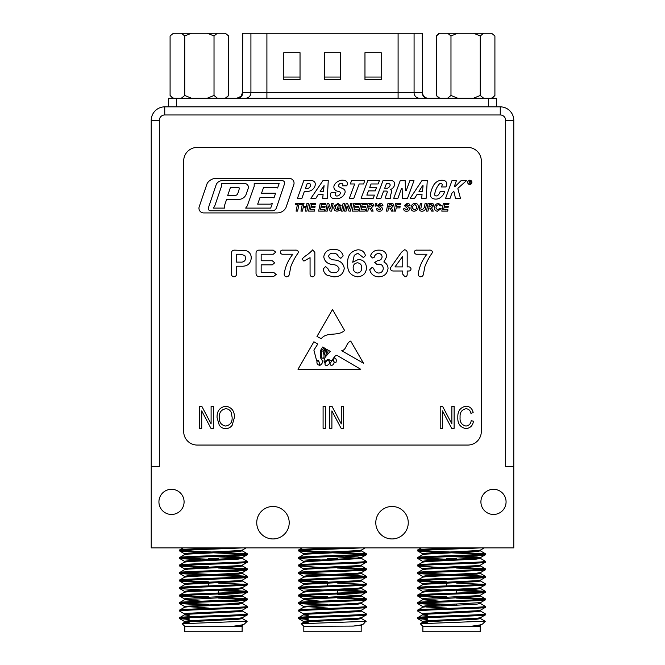 <?xml version="1.0" encoding="UTF-8"?>
<svg xmlns="http://www.w3.org/2000/svg" width="665" height="665" viewBox="0 0 665 665"><rect width="100%" height="100%" fill="white"/><g stroke="black" fill="none" stroke-linecap="round" stroke-linejoin="round"><path stroke-width="1" d="M505.666 120.373A5.411 5.411 0 0 0 500.255 114.962L164.745 114.962A5.411 5.411 0 0 0 159.334 120.373L159.334 466.705L151.221 466.705L151.221 547.877L513.779 547.877L513.779 466.705L505.666 466.705L505.666 120.373L513.779 120.373L513.779 466.705M171.512 514.461A12.585 12.585 0 0 0 184.089 501.876A12.585 12.585 0 0 0 171.512 489.299A12.585 12.585 0 0 0 158.927 501.876A12.585 12.585 0 0 0 171.512 514.461M493.488 514.461A12.585 12.585 0 0 0 506.073 501.876A12.585 12.585 0 0 0 493.488 489.299A12.585 12.585 0 0 0 480.911 501.876A12.585 12.585 0 0 0 493.488 514.461M272.974 538.941A16.234 16.234 0 0 0 289.209 522.707A16.234 16.234 0 0 0 272.974 506.472A16.234 16.234 0 0 0 256.74 522.707A16.234 16.234 0 0 0 272.974 538.941M392.026 538.941A16.234 16.234 0 0 0 408.26 522.707A16.234 16.234 0 0 0 392.026 506.472A16.234 16.234 0 0 0 375.791 522.707A16.234 16.234 0 0 0 392.026 538.941M308.153 614.161L308.153 616.754M308.153 617.694L308.153 623.196M353.339 626.081L361.361 625.266L363.58 623.936C361.968 624.95 360.172 625.133 353.339 626.081L303.822 626.339L301.22 623.662L303.639 622.265L307.438 621.725L357.562 619.223L361.436 618.6L359.324 618.126M363.58 623.936L365.808 621.201M301.203 623.72L366.182 621.334M303.822 626.339L303.822 631.75L361.178 631.75L361.178 626.339M298.676 617.66L298.676 618.6C296.565 617.344 368.435 616.098 366.324 614.842L366.324 613.903C368.435 615.158 296.565 616.405 298.676 617.66L303.639 614.743L307.438 614.211L357.562 611.709L361.436 611.085L361.436 610.146M308.153 622.091L303.564 621.418L307.438 620.786L357.562 618.284L361.361 617.752L366.324 614.842M340.189 547.877C320.38 548.55 297.721 549.307 298.676 550.013L302.309 547.877M298.676 550.013L298.676 550.952C296.823 549.922 344.911 548.916 360.987 547.877M298.676 557.528L298.676 558.467C296.565 557.212 368.435 555.965 366.324 554.71L366.324 553.77C368.435 555.026 296.565 556.273 298.676 557.528L303.639 554.618L307.438 554.086L357.562 551.584L361.436 550.952L361.436 550.013M303.564 562.233L303.564 561.293L307.438 560.662L357.562 558.159L361.361 557.627L366.324 554.71M298.676 565.051L298.676 565.99C296.565 564.735 368.435 563.479 366.324 562.233L366.324 561.293C368.435 562.54 296.565 563.795 298.676 565.051L303.639 562.133L307.438 561.601L361.436 558.467L332.5 556.588M303.564 569.747L303.564 568.808L307.438 568.176L357.562 565.674L361.361 565.142L366.324 562.233M298.676 572.565L298.676 573.504C296.565 572.249 368.435 571.002 366.324 569.747L366.324 568.808C368.435 570.063 296.565 571.31 298.676 572.565L303.639 569.647L307.438 569.115L357.562 566.613L361.436 565.99L361.436 565.051M303.564 577.262L303.564 576.322L307.438 575.69L357.562 573.188L361.361 572.656L366.324 569.747M298.676 580.08L298.676 581.019C296.565 579.764 368.435 578.517 366.324 577.262L366.324 576.322C368.435 577.577 296.565 578.824 298.676 580.08L303.639 577.17L307.438 576.63L357.562 574.128L361.436 573.504L359.324 573.031M305.676 584.302L303.564 583.837L307.438 583.213L357.562 580.703L361.361 580.171L366.324 577.262M298.676 587.594L298.676 588.533C296.565 587.278 368.435 586.031 366.324 584.776L366.324 583.837C368.435 585.092 296.565 586.339 298.676 587.594L303.639 584.685L307.438 584.153L357.562 581.642L361.436 581.019L361.436 580.08M303.564 592.291L303.564 591.351L307.438 590.728L357.562 588.217L361.361 587.685L366.324 584.776M298.676 595.109L298.676 596.048C296.565 594.793 368.435 593.546 366.324 592.291L366.324 591.351C368.435 592.606 296.565 593.853 298.676 595.109L303.639 592.199L307.438 591.667L357.562 589.157L361.436 588.533L359.324 588.068M305.676 599.34L303.564 598.866L307.438 598.242L357.562 595.74L361.361 595.2L366.324 592.291M298.676 602.623L298.676 603.562C296.565 602.307 368.435 601.06 366.324 599.805L366.324 598.866C368.435 600.121 296.565 601.368 298.676 602.623L303.639 599.714L307.438 599.182L357.562 596.68L361.436 596.048L361.436 595.109M327.496 608.068L303.564 606.38L357.562 603.255L361.361 602.723L366.324 599.805M298.676 610.146L298.676 611.085C296.565 609.83 368.435 608.575 366.324 607.32L366.324 606.38C368.435 607.635 296.565 608.891 298.676 610.146L303.639 607.228L307.438 606.696L357.562 604.194L361.436 603.562L359.324 603.097M308.153 615.516L303.564 614.842L303.564 613.903L307.438 613.271L357.562 610.769L361.361 610.237L366.324 607.32M366.324 553.77L301.145 550.487M363.855 554.244L332.5 552.831M320.414 552.407L298.676 550.952M366.324 561.293L361.361 558.376M320.414 559.922L298.676 558.467M366.324 568.808L337.504 567.095M363.855 569.273L337.504 568.035M320.414 567.436L298.676 565.99M366.324 576.322L344.586 574.868M327.496 574.277L301.145 573.031M363.855 576.788L337.504 575.549M327.496 575.217L298.676 573.504M366.324 583.837L361.361 580.927M327.496 581.792L301.145 580.545M363.855 584.302L337.504 583.064M320.414 582.465L298.676 581.019M366.324 591.351L344.586 589.905M363.855 591.825L337.504 590.578M327.496 590.246L298.676 588.533M366.324 598.866L337.504 597.153M327.496 596.821L301.145 595.582M363.855 599.34L337.504 598.093M327.496 597.76L298.676 596.048M366.324 606.38L361.361 603.471M327.496 604.335L301.145 603.097M327.496 605.275L298.676 603.562M366.324 613.903L361.361 610.985M303.639 613.995L298.676 611.085M308.153 618.566L301.145 618.126M308.153 619.506L298.676 618.6M308.153 614.576L305.676 614.369M361.361 602.723L361.436 603.562M305.676 569.273L303.639 568.899L298.751 566.065M361.436 558.467L361.436 557.528L357.562 556.904L344.586 556.164M305.676 554.244L303.639 553.87L298.751 551.036M303.564 554.71L303.564 553.77L307.438 553.147L357.562 550.645L361.361 550.113L365.218 547.877M308.153 623.03L303.639 622.265M320.414 601.177L303.639 599.714M359.324 595.582L337.504 594.369M492.208 98.187L494.91 95.477L491.568 98.187M439.673 98.187L436.331 95.477L436.331 35.952L439.033 33.25L447.628 33.25L450.978 35.952L457.661 33.25L473.58 33.25L480.263 35.952L483.613 33.25L491.568 33.25L494.91 35.952L494.91 95.477M436.331 35.952L439.673 33.25M473.58 33.25L483.613 33.25M447.628 33.25L457.661 33.25M491.568 33.25L494.91 35.952M483.613 98.187L480.263 95.477L480.263 35.952M457.661 98.187L450.978 95.477L450.978 35.952M480.263 95.477L473.58 98.187M450.978 95.477L447.628 98.187M427.196 614.161L427.196 616.754M427.196 617.694L427.196 623.196M459.241 547.877C439.432 548.55 416.772 549.307 417.728 550.013L421.361 547.877M485.3 553.696L480.413 550.861L476.614 551.584L426.489 554.086L422.691 554.618L417.728 557.528C415.617 556.273 487.487 555.026 485.375 553.77L420.197 550.487M480.413 558.376L476.614 559.099L426.489 561.601L422.691 562.133L417.728 565.051C415.617 563.795 487.487 562.54 485.375 561.293L480.413 558.376L476.614 557.844L451.552 556.588M446.548 559.24L420.197 558.001M480.487 565.051L480.487 565.99L476.614 566.613L426.489 569.115L422.691 569.647L417.728 572.565C415.617 571.31 487.487 570.063 485.375 568.808L456.556 567.095M485.3 576.239L480.413 573.413L476.614 574.128L426.489 576.63L422.691 577.17L417.728 580.08C415.617 578.824 487.487 577.577 485.375 576.322L463.638 574.868M446.548 574.277L420.197 573.031M480.487 580.08L480.487 581.019L476.614 581.642L426.489 584.153L422.691 584.685L417.728 587.594C415.617 586.339 487.487 585.092 485.375 583.837L480.413 580.927M446.548 581.792L420.197 580.545M485.3 591.276L480.413 588.442L476.614 589.157L426.489 591.667L422.691 592.199L417.728 595.109C415.617 593.853 487.487 592.606 485.375 591.351L463.638 589.905M439.465 601.177L422.691 599.714L417.728 602.623C415.617 601.368 487.487 600.121 485.375 598.866L456.556 597.153M446.548 596.821L420.197 595.582M480.413 603.471L476.614 604.194L426.489 606.696L422.691 607.228L417.728 610.146C415.617 608.891 487.487 607.635 485.375 606.38L480.413 603.471L478.376 603.097M446.548 604.335L420.197 603.097M480.487 610.146L480.487 611.085L476.614 611.709L426.489 614.211L422.691 614.743L417.728 617.66C415.617 616.405 487.487 615.158 485.375 613.903L480.413 610.985M427.196 618.566L420.197 618.126M422.874 626.339L422.874 631.75L480.23 631.75L480.23 626.339L422.874 626.339L420.247 623.72L484.86 621.201M420.247 623.72L422.691 622.265L426.489 621.725L476.614 619.223L480.487 618.6L478.376 618.126M427.196 623.03L422.691 622.265M427.196 615.516L422.608 614.842L422.608 613.903L426.489 613.271L476.614 610.769L480.413 610.237L485.375 607.32C487.487 608.575 415.617 609.83 417.728 611.085L422.691 613.995M422.691 599.714L476.614 596.68L480.487 596.048L480.487 595.109M480.413 588.442L478.376 588.068M480.413 573.413L478.376 573.031M480.413 550.861L478.376 550.487M472.391 626.081L480.413 625.266L482.632 623.936C481.019 624.95 479.224 625.133 472.391 626.081L480.487 626.081L480.487 625.175M427.196 622.091L422.608 621.418L426.489 620.786L476.614 618.284L480.413 617.752L485.375 614.842C487.487 616.098 415.617 617.344 417.728 618.6L427.196 619.506M427.196 614.576L424.719 614.369M446.548 608.068L426.489 607.012L422.608 606.38L426.489 605.757L480.487 602.623L480.487 603.562M424.719 599.34L422.608 598.866L426.489 598.242L476.614 595.74L480.413 595.2L485.375 592.291C487.487 593.546 415.617 594.793 417.728 596.048L422.691 598.966M422.608 592.291L422.608 591.351L426.489 590.728L476.614 588.217L480.413 587.685L485.375 584.776C487.487 586.031 415.617 587.278 417.728 588.533L422.691 591.443M424.719 584.302L422.608 583.837L426.489 583.213L476.614 580.703L480.413 580.171L485.375 577.262C487.487 578.517 415.617 579.764 417.728 581.019L422.691 583.928M422.608 577.262L422.608 576.322L426.489 575.69L476.614 573.188L480.413 572.656L485.375 569.747C487.487 571.002 415.617 572.249 417.728 573.504L422.691 576.414M424.719 569.273L422.691 568.899L417.728 565.99C415.617 564.735 487.487 563.479 485.375 562.233L480.413 565.142L476.614 565.674L426.489 568.176L422.608 568.808L422.608 569.747M422.608 562.233L422.608 561.293L426.489 560.662L476.614 558.159L480.413 557.627L485.375 554.71C487.487 555.965 415.617 557.212 417.728 558.467L422.691 561.385M480.487 558.467L480.487 557.528L476.614 556.904L463.638 556.164M424.719 554.244L422.691 553.87L417.728 550.952C415.874 549.922 463.962 548.916 480.039 547.877M422.608 554.71L422.608 553.77L426.489 553.147L476.614 550.645L480.413 550.113L484.27 547.877M446.548 605.275L417.728 603.562C415.617 602.307 487.487 601.06 485.375 599.805L480.413 602.723M482.906 599.34L456.556 598.093M446.548 597.76L417.795 596.131M482.906 591.825L456.556 590.578M446.548 590.246L417.795 588.616M482.906 584.302L456.556 583.064M439.465 582.465L417.795 581.102M482.906 576.788L456.556 575.549M446.548 575.217L417.795 573.579M482.906 569.273L456.556 568.035M439.465 567.436L417.795 566.065M439.465 559.922L417.795 558.55M482.906 554.244L451.552 552.831M439.465 552.407L417.795 551.036M482.632 623.936L485.234 621.334M417.728 617.66L417.728 618.6M417.728 610.146L417.728 611.085M485.375 613.903L485.375 614.842M417.728 602.623L417.728 603.562M485.375 606.38L485.375 607.32M417.728 595.109L417.728 596.048M485.375 598.866L485.375 599.805M417.728 587.594L417.728 588.533M485.375 591.351L485.375 592.291M417.728 580.08L417.728 581.019M485.375 583.837L485.375 584.776M417.728 572.565L417.728 573.504M485.375 576.322L485.375 577.262M417.728 565.051L417.728 565.99M485.375 568.808L485.375 569.747M417.728 557.528L417.728 558.467M485.375 561.293L485.375 562.233M417.728 550.013L417.728 550.952M485.375 553.77L485.375 554.71M218.453 558.7L208.444 558.7L218.453 558.7M218.453 590.212L218.453 593.064M218.453 604.31L218.453 605.25M208.444 583.097L208.444 585.882M208.444 597.187L208.444 598.126M189.101 614.161L189.101 616.754M189.101 617.694L189.101 623.196M221.137 547.877C201.329 548.55 178.669 549.307 179.625 550.013L183.257 547.877M247.205 553.696L242.309 550.861L238.511 551.584L188.386 554.086L184.587 554.618L179.625 557.528C177.513 556.273 249.383 555.026 247.272 553.77L182.094 550.487M242.309 558.376L238.511 559.099L188.386 561.601L184.587 562.133L179.625 565.051C177.513 563.795 249.383 562.54 247.272 561.293L242.309 558.376L238.511 557.844L213.448 556.588M208.444 559.24L182.094 558.001M242.393 565.051L242.393 565.99L238.511 566.613L188.386 569.115L184.587 569.647L179.625 572.565C177.513 571.31 249.383 570.063 247.272 568.808L218.453 567.095M208.444 566.755L182.094 565.516M247.205 576.239L242.309 573.413L238.511 574.128L188.386 576.63L184.587 577.17L179.625 580.08C177.513 578.824 249.383 577.577 247.272 576.322L225.535 574.868M208.444 574.277L182.094 573.031M242.393 580.08L242.393 581.019L238.511 581.642L188.386 584.153L184.587 584.685L179.625 587.594C177.513 586.339 249.383 585.092 247.272 583.837L242.309 580.927M208.444 581.792L182.094 580.545M247.205 591.276L242.309 588.442L238.511 589.157L188.386 591.667L184.587 592.199L179.625 595.109C177.513 593.853 249.383 592.606 247.272 591.351L225.535 589.905M201.362 601.177L184.587 599.714L179.625 602.623C177.513 601.368 249.383 600.121 247.272 598.866L218.453 597.153M208.444 596.821L182.094 595.582M242.309 603.471L238.511 604.194L188.386 606.696L184.587 607.228L179.625 610.146C177.513 608.891 249.383 607.635 247.272 606.38L242.309 603.471L240.281 603.097M208.444 604.335L182.094 603.097M242.393 610.146L242.393 611.085L238.511 611.709L188.386 614.211L184.587 614.743L179.625 617.66C177.513 616.405 249.383 615.158 247.272 613.903L242.309 610.985M189.101 618.566L182.094 618.126M184.77 626.339L184.77 631.75L242.126 631.75L242.126 626.339L184.77 626.339L182.152 623.72L246.757 621.201M182.152 623.72L184.587 622.265L188.386 621.725L238.511 619.223L242.393 618.6L240.281 618.126M189.101 623.03L184.587 622.265M189.101 615.516L184.513 614.842L184.513 613.903L188.386 613.271L238.511 610.769L242.309 610.237L247.272 607.32C249.383 608.575 177.513 609.83 179.625 611.085L184.587 613.995M184.587 599.714L238.511 596.68L242.393 596.048L242.393 595.109M240.281 595.582L218.453 594.369M242.309 588.442L240.281 588.068M242.309 573.413L240.281 573.031M242.309 550.861L240.281 550.487M234.296 626.081L242.309 625.266L244.529 623.936C242.916 624.95 241.121 625.133 234.296 626.081L242.393 626.081L242.393 625.175M189.101 622.091L184.513 621.418L188.386 620.786L238.511 618.284L242.309 617.752L247.272 614.842C249.383 616.098 177.513 617.344 179.625 618.6L189.101 619.506M189.101 614.576L186.624 614.369M208.444 608.068L184.513 606.38L238.511 603.255L242.393 602.623L238.511 602L225.535 601.26M186.624 599.34L184.513 598.866L188.386 598.242L238.511 595.74L242.309 595.2L247.272 592.291C249.383 593.546 177.513 594.793 179.625 596.048L184.587 598.966M184.513 592.291L184.513 591.351L188.386 590.728L238.511 588.217L242.309 587.685L247.272 584.776C249.383 586.031 177.513 587.278 179.625 588.533L184.587 591.443M186.624 584.302L184.513 583.837L188.386 583.213L238.511 580.703L242.309 580.171L247.272 577.262C249.383 578.517 177.513 579.764 179.625 581.019L184.587 583.928M184.513 577.262L184.513 576.322L188.386 575.69L238.511 573.188L242.309 572.656L247.272 569.747C249.383 571.002 177.513 572.249 179.625 573.504L184.587 576.414M242.393 573.504L242.393 572.565L238.511 571.933L225.535 571.193M186.624 569.273L184.587 568.899L179.625 565.99C177.513 564.735 249.383 563.479 247.272 562.233L242.309 565.142L238.511 565.674L188.386 568.176L184.513 568.808L184.513 569.747M184.513 562.233L184.513 561.293L188.386 560.662L238.511 558.159L242.309 557.627L247.272 554.71C249.383 555.965 177.513 557.212 179.625 558.467L184.587 561.385M242.393 558.467L242.393 557.528L238.511 556.904L225.535 556.164M186.624 554.244L184.587 553.87L179.625 550.952C177.771 549.922 225.859 548.916 241.935 547.877M184.513 554.71L184.513 553.77L188.386 553.147L238.511 550.645L242.309 550.113L246.175 547.877M208.444 605.275L179.625 603.562C177.513 602.307 249.383 601.06 247.272 599.805L242.309 602.723M244.803 599.34L218.453 598.093M208.444 597.76L179.7 596.131M244.803 591.825L218.453 590.578M208.444 590.246L179.7 588.616M244.803 584.302L218.453 583.064M201.362 582.465L179.7 581.102M244.803 576.788L218.453 575.549M208.444 575.217L179.7 573.579M244.803 569.273L218.453 568.035M201.362 567.436L179.7 566.065M201.362 559.922L179.7 558.55M244.803 554.244L213.448 552.831M201.362 552.407L179.7 551.036M244.529 623.936L247.131 621.334M179.625 617.66L179.625 618.6M179.625 610.146L179.625 611.085M247.272 613.903L247.272 614.842M179.625 602.623L179.625 603.562M247.272 606.38L247.272 607.32M179.625 595.109L179.625 596.048M247.272 598.866L247.272 599.805M179.625 587.594L179.625 588.533M247.272 591.351L247.272 592.291M179.625 580.08L179.625 581.019M247.272 583.837L247.272 584.776M179.625 572.565L179.625 573.504M247.272 576.322L247.272 577.262M179.625 565.051L179.625 565.99M247.272 568.808L247.272 569.747M179.625 557.528L179.625 558.467M247.272 561.293L247.272 562.233M179.625 550.013L179.625 550.952M247.272 553.77L247.272 554.71M168.403 98.187L168.403 106.849L168.403 98.187L496.597 98.187L496.597 106.849L496.597 98.187M151.221 466.705L151.221 120.373A13.524 13.524 0 0 1 164.745 106.849L500.255 106.849A13.524 13.524 0 0 1 513.779 120.373A13.524 13.524 0 0 0 500.255 106.849L500.255 114.962M435.799 199.118A7.764 7.764 0 0 0 440.363 197.63A11.579 11.579 0 0 0 444.702 191.404L440.188 191.404A8.662 8.662 0 0 1 438.094 195.111A2.377 2.377 0 0 1 435.5 195.809A1.247 1.247 0 0 1 434.677 194.471A19.817 19.817 0 0 1 439.607 183.731A1.596 1.596 0 0 1 442.25 184.779A6.151 6.151 0 0 1 441.311 186.948L446.032 186.948A10.856 10.856 0 0 0 446.714 184.238A3.408 3.408 0 0 0 444.154 180.531A9.144 9.144 0 0 0 437.196 181.587A10.308 10.308 0 0 0 433.422 185.593A31.247 31.247 0 0 0 430.421 194.097A3.94 3.94 0 0 0 432.375 198.303A5.628 5.628 0 0 0 433.173 198.66A7.764 7.764 0 0 0 435.799 199.118M469.798 184.405A2.062 2.062 0 0 0 471.859 182.343A2.062 2.062 0 0 0 469.798 180.281A2.062 2.062 0 0 0 467.736 182.343A2.062 2.062 0 0 0 469.798 184.405M469.798 180.232A2.111 2.111 0 0 0 467.686 182.343A2.111 2.111 0 0 0 469.798 184.454A2.111 2.111 0 0 0 471.909 182.343A2.111 2.111 0 0 0 469.798 180.232M454.81 186.582A0.49 0.49 0 0 1 454.378 186.325L456.414 180.664L451.967 180.664L445.617 198.303L450.064 198.303L451.892 193.224L453.247 191.902A0.574 0.574 0 0 1 454.212 192.285L455.417 198.303L460.463 198.303L457.944 189.026A1.031 1.031 0 0 1 458.252 187.987L466.498 180.664L461.053 180.664L455.159 186.441A0.49 0.49 0 0 1 454.81 186.582M336.864 196.042A1.712 1.712 0 0 1 335.218 193.864A5.345 5.345 0 0 1 335.858 192.443L331.203 192.443A8.57 8.57 0 0 0 330.43 194.803A2.993 2.993 0 0 0 332.458 198.153A11.829 11.829 0 0 0 338.818 198.403A8.57 8.57 0 0 0 344.977 192.759A3.167 3.167 0 0 0 343.389 188.927A130.681 130.681 0 0 0 339.1 186.873A1.488 1.488 0 0 1 338.818 184.779A2.901 2.901 0 0 1 341.669 183.274A1.347 1.347 0 0 1 342.866 184.779A3.134 3.134 0 0 1 342.558 185.784L346.756 185.784A5.603 5.603 0 0 0 347.305 184.272A3.084 3.084 0 0 0 345.418 180.764A8.263 8.263 0 0 0 339.981 180.548A9.875 9.875 0 0 0 334.52 184.704A4.165 4.165 0 0 0 335.908 190.523A6.733 6.733 0 0 0 338.826 191.445A1.621 1.621 0 0 1 340.214 193.615A3.707 3.707 0 0 1 336.972 196.042A1.712 1.712 0 0 1 336.864 196.042M334.362 362.309A0.906 0.906 0 0 0 336.066 362.059L336.399 360.297L335.858 358.776L334.362 357.795L333.057 359.765L334.362 362.309M183.69 431.527A13.524 13.524 0 0 0 197.214 445.06L467.786 445.06A13.524 13.524 0 0 0 481.31 431.527L481.31 160.955A13.524 13.524 0 0 0 467.786 147.431L197.214 147.431A13.524 13.524 0 0 0 183.69 160.955L183.69 431.527M441.793 211.121L447.686 211.121L447.977 209.849L443.555 209.849L443.971 207.779L447.977 207.779L448.276 206.507L444.228 206.507L444.594 204.737L448.667 204.737L448.958 203.465L443.347 203.465L441.793 211.121M439.632 208.369L437.637 209.941L435.999 208.004C435.982 206.133 436.83 205.019 438.543 204.637L440.022 205.917L441.494 205.768L438.576 203.365C435.957 203.706 434.602 205.236 434.528 207.946C434.528 209.982 435.525 211.071 437.52 211.221L441.103 208.611L439.632 208.369M427.969 211.121L428.609 207.979L430.114 208.128L431.676 211.121L433.248 211.121L431.519 207.871L433.838 205.468C433.705 204.03 432.89 203.365 431.402 203.465L428.027 203.465L426.473 211.121L427.969 211.121M420.38 203.465L419.274 208.935C419.49 210.497 420.43 211.262 422.076 211.221C424.204 211.121 425.417 209.982 425.716 207.804L426.589 203.465L425.093 203.465L424.237 207.68L422.159 209.941L420.754 209.001L421.876 203.465L420.38 203.465M410.953 208.112C411.078 210.057 412.109 211.096 414.046 211.221C416.739 210.888 418.16 209.334 418.318 206.557C418.21 204.562 417.171 203.498 415.184 203.365C413.065 203.498 411.718 204.604 411.153 206.69L410.953 208.112M403.589 208.835C403.78 210.506 404.777 211.304 406.573 211.221C408.293 211.246 409.299 210.439 409.582 208.802L409.025 207.48L405.85 205.435L407.121 204.637L408.593 205.817L410.072 205.751C409.798 204.138 408.817 203.34 407.13 203.365L404.37 205.593L408.102 209.001L406.614 209.941L405.309 209.591L405.06 208.768L403.589 208.835M394.062 211.121L395.559 211.121L396.224 207.879L399.856 207.879L400.147 206.607L396.481 206.607L396.864 204.737L400.546 204.737L400.837 203.465L395.617 203.465L394.062 211.121M387.903 211.121L388.543 207.979L390.039 208.128L391.602 211.121L393.173 211.121L391.444 207.871L393.763 205.468C393.63 204.03 392.824 203.365 391.328 203.465L387.961 203.465L386.398 211.121L387.903 211.121M376.481 208.835C376.673 210.506 377.67 211.304 379.466 211.221C381.195 211.246 382.192 210.439 382.475 208.802L381.918 207.48L378.742 205.435L380.014 204.637L381.494 205.817L382.965 205.751C382.691 204.138 381.71 203.34 380.031 203.365L377.263 205.593L380.995 209.001L379.507 209.941L378.202 209.591L377.953 208.768L376.481 208.835M375.11 206.117L376.049 206.117L376.864 203.465L375.351 203.465L375.11 206.117M367.87 211.121L368.501 207.979L370.006 208.128L371.569 211.121L373.14 211.121L371.411 207.871L373.73 205.468C373.597 204.03 372.791 203.365 371.294 203.465L367.92 203.465L366.365 211.121L367.87 211.121M359.291 211.121L365.185 211.121L365.484 209.849L361.053 209.849L361.477 207.779L365.484 207.779L365.775 206.507L361.735 206.507L362.093 204.737L366.166 204.737L366.465 203.465L360.854 203.465L359.291 211.121M352.226 211.121L358.119 211.121L358.41 209.849L353.979 209.849L354.403 207.779L358.41 207.779L358.701 206.507L354.661 206.507L355.019 204.737L359.1 204.737L359.391 203.465L353.78 203.465L352.226 211.121M350.48 211.121L352.034 203.465L350.538 203.465L349.549 208.669L347.62 203.465L346.124 203.465L344.561 211.121L346.066 211.121L347.063 205.917L348.984 211.121L350.48 211.121M341.519 211.121L343.015 211.121L344.578 203.465L343.074 203.465L341.519 211.121M337.488 206.998L337.197 208.278L339.117 208.278L338.884 209.433L336.947 209.941L335.235 208.062C335.218 206.075 336.149 204.936 338.019 204.637L339.749 205.917L341.22 205.751L338.028 203.365L334.204 205.934L333.764 208.062L334.786 210.581L336.956 211.221L340.206 210.315L340.879 206.998L337.488 206.998M331.627 211.121L333.182 203.465L331.685 203.465L330.688 208.669L328.759 203.465L327.263 203.465L325.709 211.121L327.205 211.121L328.202 205.917L330.123 211.121L331.627 211.121M318.635 211.121L324.528 211.121L324.819 209.849L320.397 209.849L320.813 207.779L324.819 207.779L325.119 206.507L321.079 206.507L321.436 204.737L325.509 204.737L325.808 203.465L320.189 203.465L318.635 211.121M308.618 211.121L314.512 211.121L314.803 209.849L310.38 209.849L310.796 207.779L314.803 207.779L315.102 206.507L311.054 206.507L311.42 204.737L315.493 204.737L315.784 203.465L310.173 203.465L308.618 211.121M306.075 207.688L305.376 211.121L306.881 211.121L308.435 203.465L306.931 203.465L306.332 206.408L303.415 206.408L304.013 203.465L302.517 203.465L300.954 211.121L302.459 211.121L303.157 207.688L306.075 207.688M297.596 211.121L298.893 204.737L301.253 204.737L301.544 203.465L295.559 203.465L295.26 204.737L297.388 204.737L296.091 211.121L297.596 211.121M199.209 206.732A4.688 4.688 0 0 0 203.648 212.933L277.18 212.933A9.942 9.942 0 0 0 285.908 207.771L293.797 184.671A4.721 4.721 0 0 0 289.325 178.419L215.759 178.419A10.449 10.449 0 0 0 207.123 183.54L199.209 206.732M427.271 180.664L421.901 180.664L410.23 198.228L414.677 198.228L416.963 194.587L422.051 194.587L421.627 198.228L426.182 198.228L427.271 180.664M393.738 198.32L397.903 198.303L401.56 188.303L402.117 188.303L402.425 198.228L407.562 198.228L413.996 180.664L409.873 180.664L406.182 190.747L405.608 190.747L405.168 180.664L400.205 180.664L393.738 198.32M391.427 180.622L382.99 180.622L376.348 198.295L380.912 198.295L383.63 191.055L386.257 191.055A1.022 1.022 0 0 1 387.221 192.443L385.675 196.549A1.987 1.987 0 0 0 385.85 198.311L390.796 198.311A1.887 1.887 0 0 1 390.255 196.358L391.519 192.243A2.319 2.319 0 0 0 390.405 189.517A6.085 6.085 0 0 0 394.628 183.931A3.2 3.2 0 0 0 391.427 180.622M379.399 180.622L367.787 180.581L361.112 198.328L373.206 198.328L374.42 195.111L366.856 195.111L368.452 190.872L375.251 190.872L376.548 187.43L369.748 187.43L371.053 183.964L378.144 183.964L379.399 180.622M364.744 180.622L351.519 180.622L350.389 183.964L354.719 183.964L349.341 198.328L353.805 198.328L359.183 183.964L363.614 183.964L364.744 180.622M322.966 180.622L310.904 198.328L315.875 198.328L318.169 194.587L323.099 194.587L322.683 198.328L327.271 198.328L328.261 180.622L322.966 180.622M303.797 180.647L297.338 198.677L301.76 198.677L304.371 191.387L307.421 191.387A7.98 7.98 0 0 0 315.276 184.82A3.549 3.549 0 0 0 311.785 180.647L303.797 180.647M374.719 262.384L378.036 260.406C380.48 260.348 381.835 259.151 382.101 256.798C381.86 254.72 380.679 253.648 378.56 253.565C376.249 253.697 374.786 254.953 374.162 257.322L372.433 257.97L370.505 255.909C371.81 251.96 374.669 250.04 379.067 250.14C383.547 250.123 386.124 252.243 386.797 256.49L383.863 261.96C386.498 263.323 387.886 265.468 388.044 268.377C387.346 273.789 384.22 276.598 378.676 276.815C373.888 276.64 370.904 274.271 369.732 269.716L372.092 267.405L373.68 268.278C374.37 271.087 376.049 272.683 378.709 273.057C381.486 272.808 383.007 271.295 383.256 268.527C383.131 265.742 381.677 264.288 378.884 264.163L376.797 264.313L374.719 262.384M357.72 253.224L354.262 255.294L352.724 262.243L358.568 259.375C363.572 259.949 366.207 262.783 366.498 267.895C366.033 273.465 362.999 276.441 357.404 276.815C350.513 275.651 347.271 271.345 347.687 263.905C347.155 255.909 350.538 251.212 357.837 249.799C361.951 249.832 364.478 251.769 365.426 255.609L363.447 257.596L357.72 253.224M330.281 351.411L325.542 356.723C324.196 358.842 323.797 360.912 324.329 362.924C325.326 360.671 326.914 359.532 329.092 359.499C332.093 363.713 333.481 355.667 336.847 355.26L360.746 369.299L298.003 369.299L313.888 341.777L317.779 344.063L313.888 350.114L316.507 360.231L318.577 360.297L320.006 365.301C323.099 363.431 323.232 360.929 320.414 357.795L320.414 350.621L322.758 346.989L324.171 347.812L321.353 350.962L321.586 357.504C325.119 360.646 324.104 353.29 322.932 351.502L325.019 348.319L325.833 348.793L324.046 350.962L324.329 353.738C325.268 355.576 325.892 355.642 326.199 353.946L325.675 350.438L326.715 349.308L327.238 349.615C326.058 350.638 326 351.851 327.08 353.281C327.828 352.691 328.119 351.61 327.961 350.048L330.281 351.411M460.097 417.246C459.681 422.059 461.618 424.993 465.916 426.057C469.008 425.667 470.762 423.863 471.186 420.662L473.455 421.228C472.757 425.65 470.263 428.11 465.99 428.617C460.205 427.42 457.478 423.63 457.828 417.246C457.587 410.978 460.371 407.279 466.19 406.165C470.072 406.573 472.399 408.751 473.172 412.699L470.903 413.273C470.355 410.529 468.758 409.017 466.099 408.717C461.759 409.623 459.764 412.466 460.097 417.246M331.901 410.912L331.901 428.335L329.632 428.335L329.632 406.448L332.051 406.448L341.286 423.896L341.286 406.448L343.556 406.448L343.556 428.335L341.128 428.335L331.901 410.912M225.743 428.617C223.008 428.576 220.863 427.429 219.284 425.184L217.073 417.678C216.807 411.17 219.699 407.329 225.751 406.165C231.686 407.296 234.57 411.045 234.413 417.412L232.176 425.276C230.58 427.462 228.436 428.576 225.743 428.617M201.719 410.912L201.719 428.335L199.45 428.335L199.45 406.448L201.869 406.448L211.104 423.896L211.104 406.448L213.374 406.448L213.374 428.335L210.938 428.335L201.719 410.912M325.368 406.448L325.368 428.335L323.09 428.335L323.09 406.448L325.368 406.448M442.474 410.912L442.474 428.335L440.205 428.335L440.205 406.448L442.624 406.448L451.859 423.896L451.859 406.448L454.129 406.448L454.129 428.335L451.693 428.335L442.474 410.912M344.586 330.463L332.5 309.508L316.972 336.424L321.228 338.726C326.981 331.27 337.878 336.839 344.586 330.463M363.497 363.24L350.721 341.087C345.925 342.849 346.731 349.765 341.777 350.713L363.497 363.24M245.992 250.622C249.483 251.835 251.229 254.313 251.245 258.053C250.647 263.747 247.355 266.466 241.37 266.216L236.541 266.216L236.541 273.598C236.607 275.468 235.751 276.54 233.989 276.815C232.201 276.565 231.345 275.501 231.412 273.614L231.412 253.398C231.412 251.212 232.517 250.123 234.72 250.14L245.992 250.622M273.232 250.14L275.759 252.185L273.232 254.246L261.162 254.246L261.162 260.747L272.276 260.747L274.712 262.783L272.276 264.853L261.162 264.853L261.162 272.376L273.647 272.376L276.191 274.437L273.647 276.474L259.175 276.474C257.039 276.457 255.992 275.36 256.033 273.207L256.033 253.415C256 251.262 257.047 250.173 259.175 250.14L273.232 250.14M283.298 254.246C281.553 254.396 280.555 253.656 280.314 252.043C280.597 250.547 281.594 249.915 283.298 250.14L295.194 250.14C297.097 249.949 298.186 250.73 298.444 252.476C295.36 256.806 292.833 261.47 290.871 266.449L289.499 273.548C289.333 275.46 288.369 276.549 286.598 276.815C284.919 276.565 284.113 275.551 284.188 273.764C285.343 266.524 288.228 260.023 292.849 254.246L283.298 254.246M314.853 273.199C315.06 275.219 314.254 276.424 312.45 276.815C310.813 276.607 310.023 275.643 310.065 273.922L310.065 257.671L303.905 261.087L301.968 259.076L304.587 256.59C307.696 254.595 310.43 252.326 312.799 249.799L314.853 252.575L314.853 273.199M328.535 256.308C329.574 258.61 331.544 259.84 334.437 259.982C340.064 260.456 343.34 263.224 344.271 268.286C343.356 274.088 339.823 276.931 333.689 276.815L327.18 275.277C324.819 273.789 323.514 271.669 323.248 268.934L325.567 266.549L327.928 268.677C328.876 271.387 330.779 272.733 333.622 272.716C336.615 272.841 338.452 271.561 339.133 268.86C338.153 266.108 335.991 264.678 332.658 264.57C327.562 264.038 324.595 261.445 323.747 256.798C324.778 251.644 328.094 249.192 333.705 249.458C338.685 249.242 341.827 251.378 343.148 255.859L340.829 258.328L338.452 256.64C337.504 254.304 335.792 253.166 333.306 253.224C330.813 253.082 329.225 254.105 328.535 256.308M407.188 274.204C407.238 275.792 406.49 276.657 404.968 276.815L402.749 274.204L402.749 271.004L393.697 271.004C391.619 271.062 390.48 270.098 390.264 268.111L401.519 252.21L404.486 249.799C406.357 249.957 407.254 251.004 407.188 252.941L407.188 266.898L407.969 266.898C409.748 266.69 410.771 267.38 411.037 268.968C410.82 270.456 409.906 271.137 408.293 271.004L407.188 271.004L407.188 274.204M417.354 254.246C415.608 254.396 414.611 253.656 414.37 252.043C414.652 250.547 415.65 249.915 417.354 250.14L429.249 250.14C431.161 249.949 432.242 250.73 432.499 252.476C429.415 256.806 426.888 261.47 424.927 266.449L423.555 273.548C423.389 275.46 422.425 276.549 420.654 276.815C418.975 276.565 418.169 275.551 418.243 273.764C419.399 266.524 422.283 260.023 426.913 254.246L417.354 254.246M225.768 408.717C221.137 409.665 218.993 412.666 219.342 417.711C219.201 422.425 221.32 425.209 225.718 426.057C230.248 425.143 232.384 422.242 232.135 417.346L231.187 412.4C230.107 410.089 228.303 408.867 225.768 408.717M328.028 360.297C325.975 360.463 322.949 365.767 327.08 365.492C330.081 363.747 330.397 362.018 328.028 360.297M319.557 364.038C319.474 362.209 318.61 361.186 316.972 360.97C316.673 363.797 317.529 365.16 319.557 365.043L319.557 364.038M319.433 365.509L319.557 365.043M330.04 363.323C330.347 368.593 337.313 362.259 332.251 360.43L330.04 363.323M244.77 255.393L240.098 254.246L236.541 254.246L236.541 262.11L240.098 262.11C243.357 262.442 245.252 261.121 245.776 258.161L244.77 255.393M353.157 267.579C353.165 270.697 354.628 272.517 357.554 273.057C360.355 272.567 361.743 270.838 361.71 267.854C361.727 264.911 360.322 263.224 357.512 262.8C354.736 263.149 353.281 264.745 353.157 267.579M402.749 256.299L394.993 266.898L402.749 266.898L402.749 256.299M305.368 188.602L306.856 188.602A3.699 3.699 0 0 0 310.555 184.903A1.372 1.372 0 0 0 309.275 183.54L307.18 183.54L305.368 188.602M324.088 185.61L320.131 191.387L323.448 191.387L324.088 185.61M386.423 183.623L384.678 188.278L387.371 188.278A4.771 4.771 0 0 0 390.047 185.618A1.455 1.455 0 0 0 388.701 183.623L386.423 183.623M423.098 185.784L422.508 185.784L418.983 191.387L422.433 191.387L423.098 185.784M470.097 181.429L469.473 181.429L469.349 182.177L470.438 181.72L470.097 181.429M469.133 183.457L469.299 182.443L470.504 183.457L470.047 182.426L470.604 181.379L469.282 181.163L469.133 183.457M221.769 180.647A7.041 7.041 0 0 0 216.325 184.272L208.411 207.821A2.236 2.236 0 0 0 210.531 210.772L272.351 210.772A4.323 4.323 0 0 0 276.449 207.821L284.52 183.839A2.419 2.419 0 0 0 282.226 180.647L221.769 180.647M245.668 208.095L270.705 208.095L272.351 203.448L270.331 204.155L257.671 204.155L260.09 197.339L272.301 197.339L273.98 197.929L275.643 193.224L261.528 193.224L263.581 187.43L276.017 187.43L277.579 187.987L279.159 183.54L254.196 183.54L254.196 186.325L247.247 205.917L245.668 208.095M213.374 208.095L224.512 208.095L224.512 205.527L226.64 199.325L239.649 199.325A8.013 8.013 0 0 0 246.291 193.964L248.186 188.428A3.691 3.691 0 0 0 244.695 183.54L221.487 183.54L221.487 186.325L214.778 205.917L213.374 208.095M238.926 187.43L230.456 187.43L227.729 195.402L235.252 195.402A2.485 2.485 0 0 0 237.447 194.08A16.575 16.575 0 0 0 239.184 188.843A2.219 2.219 0 0 0 238.926 187.43M369.166 204.737L368.743 206.798L372.259 205.493L371.901 204.862L369.166 204.737M389.2 204.737L388.776 206.798L392.292 205.493L391.943 204.862L389.2 204.737M415.085 204.637C413.331 205.028 412.441 206.183 412.425 208.087L414.212 209.941C415.916 209.542 416.789 208.419 416.847 206.574L415.085 204.637M429.266 204.737L428.85 206.798L432.366 205.493L432.009 204.862L429.266 204.737M242.767 33.25L242.401 92.776L242.767 33.25L422.599 33.25L422.599 92.776A5.411 5.411 0 0 0 428.011 98.187M364.969 79.758L364.969 52.701L381.203 52.701L381.203 79.758L364.969 79.758M283.797 79.758L283.797 52.701L300.031 52.701L300.031 79.758L283.797 79.758M324.387 79.758L324.387 52.701L340.613 52.701L340.613 79.758L324.387 79.758M364.969 77.049L381.203 77.049M283.797 77.049L300.031 77.049M324.387 77.049L340.613 77.049M225.327 98.187L228.669 95.477L228.669 35.952L225.327 33.25L217.372 33.25L214.022 35.952L207.339 33.25L191.42 33.25L184.737 35.952L181.387 33.25L173.432 33.25L170.09 35.952L170.09 95.477L173.432 98.187M207.339 98.187L214.022 95.477L217.372 98.187M181.387 98.187L184.737 95.477L191.42 98.187M172.792 98.187L170.09 95.477M214.022 95.477L214.022 35.952M184.737 95.477L184.737 35.952M173.432 33.25L170.09 35.952M191.42 33.25L181.387 33.25M217.372 33.25L207.339 33.25M228.669 35.952L225.327 33.25M337.504 590.212L337.504 593.064M337.504 604.31L337.504 605.25M327.496 583.097L327.496 585.882M327.496 597.187L327.496 598.126M337.504 558.7L327.496 558.7M456.556 590.212L456.556 593.064M456.556 604.31L456.556 605.25M446.548 583.097L446.548 585.882M446.548 597.187L446.548 598.126M446.548 558.7L456.556 558.7L446.548 558.7M159.334 120.373L151.221 120.373A13.524 13.524 0 0 1 164.745 106.849L164.745 114.962M176.516 106.849L176.516 98.187M488.484 106.849L488.484 98.187M245.593 98.187A5.411 5.328 90 0 0 250.921 92.776L414.079 92.776A5.411 5.328 -90 0 0 419.407 98.187M266.906 98.187L266.906 33.25M398.094 98.187L398.094 33.25M414.079 33.25L414.079 92.776L422.233 92.776A5.411 5.328 -90 0 0 427.562 98.187M422.233 33.25L422.599 92.776M237.438 98.187A5.411 5.328 90 0 0 242.767 92.776L250.921 92.776L250.921 33.25M298.751 603.645L303.639 606.48M298.751 596.131L303.639 598.966M298.751 588.616L303.639 591.443M298.751 581.102L303.639 583.928M298.751 573.579L303.639 576.414M298.751 558.55L303.639 561.385M303.639 621.509L298.751 618.674M303.564 622.357L303.564 621.418M361.436 618.6L361.436 617.66M303.564 607.32L303.564 606.38M303.564 599.805L303.564 598.866M361.436 588.533L361.436 587.594M303.564 584.776L303.564 583.837M361.436 573.504L361.436 572.565M361.436 626.081L361.436 625.175M366.249 553.696L361.361 550.861M366.249 568.725L361.361 565.89M366.249 576.239L361.361 573.413M366.249 591.276L361.361 588.442M366.249 598.791L361.361 595.956M366.166 621.285L361.361 618.5M439.033 98.187L436.331 95.477M485.3 568.725L480.413 565.89M485.3 598.791L480.413 595.956M485.217 621.285L480.413 618.5M422.608 622.357L422.608 621.418M480.487 618.6L480.487 617.66M422.608 607.32L422.608 606.38M422.608 599.805L422.608 598.866M480.487 588.533L480.487 587.594M422.608 584.776L422.608 583.837M480.487 573.504L480.487 572.565M480.487 550.952L480.487 550.013M417.795 603.645L422.691 606.48M422.691 621.509L417.795 618.674M247.205 568.725L242.309 565.89M247.205 598.791L242.309 595.956M247.114 621.285L242.309 618.5M184.513 622.357L184.513 621.418M242.393 618.6L242.393 617.66M184.513 607.32L184.513 606.38M242.393 603.562L242.393 602.623M184.513 599.805L184.513 598.866M242.393 588.533L242.393 587.594M184.513 584.776L184.513 583.837M242.393 550.952L242.393 550.013M179.7 603.645L184.587 606.48M184.587 621.509L179.7 618.674M242.401 92.776L241.104 96.292L236.989 98.187M225.967 98.187L228.669 95.477"/></g></svg>
